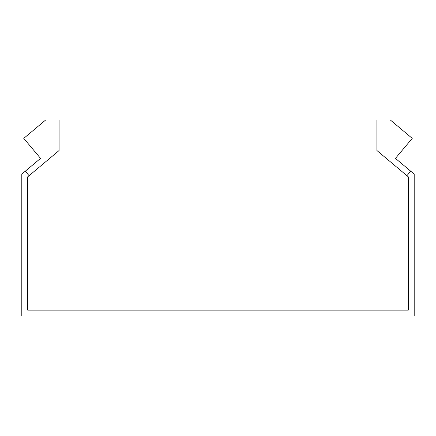 <?xml version="1.0" encoding="UTF-8"?>
<svg xmlns="http://www.w3.org/2000/svg" width="436" height="436" viewBox="0 0 436 436"><rect width="100%" height="100%" fill="white"/><g stroke="black" fill="none" stroke-linecap="round" stroke-linejoin="round"><path stroke-width="0.65" d="M29.087 175.686L25.304 171.179L40.553 158.382L23.762 138.37L45.698 119.965L59.078 119.965L59.078 150.524L27.686 176.863L27.686 310.149L408.314 310.149L408.314 176.863L406.913 175.686L410.696 171.179L395.447 158.382L412.238 138.37L390.302 119.965L376.922 119.965L376.922 150.524L406.913 175.686M25.304 171.179L21.8 174.122L21.8 316.035L414.2 316.035L414.2 174.122L410.696 171.179"/></g></svg>
